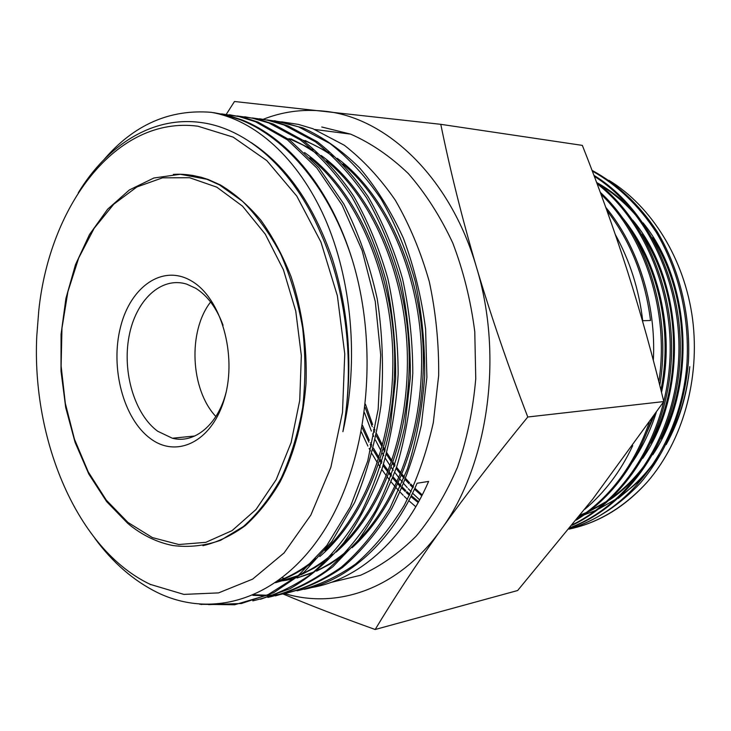 <?xml version="1.0" encoding="UTF-8"?>
<svg xmlns="http://www.w3.org/2000/svg" width="731" height="731" viewBox="0 0 731 731"><rect width="100%" height="100%" fill="white"/><g stroke="black" fill="none" stroke-linecap="round" stroke-linejoin="round"><path stroke-width="1.1" d="M223.065 325.268C216.641 308.034 207.54 295.717 195.78 288.306L186.697 284.14C161.003 276.099 135.637 300.45 129.031 336.415C122.196 372.289 134.577 414.313 157.713 431.253L172.361 438.235C194.336 444.082 217.939 424.921 226.126 392.218M191.86 281.207C220.908 298.166 237.246 354.361 224.728 397.765C212.639 441.433 176.893 458.904 150.202 438.399C123.311 418.498 110.143 367.803 120.46 327.287C130.392 286.543 162.986 263.58 191.86 281.207M183.755 174.435L192.509 175.376L201.281 177.286L208.271 179.524L220.351 184.925C234.779 193.587 248.293 205.347 260.885 220.232C272.709 236.753 282.796 255.631 291.139 276.866C302.287 310.629 307.248 346.147 306.024 383.437C303.155 420.352 294.547 453.119 280.211 481.72C269.949 499.227 258.299 513.856 245.278 525.607C231.709 535.54 217.591 542.228 202.926 545.673M361.361 432.003L367.912 446.084M369.118 448.423L370.453 450.917M372.052 453.814L377.37 462.732M378.521 464.532L380.284 467.228M381.82 469.476L386.379 475.817M387.476 477.261L389.696 480.112M391.158 481.93L394.978 486.471M396.028 487.668L398.724 490.638M400.131 492.146L403.22 495.326M404.225 496.322L407.414 499.392M408.775 500.653L415.802 506.766M364.458 412.622L371.366 431.071M372.609 433.922L373.751 436.453M375.387 439.934L381.034 450.863M382.203 452.946L383.757 455.641M385.31 458.227L390.18 465.821M391.295 467.456L393.287 470.298M394.767 472.345L398.907 477.782M399.967 479.107L402.406 482.076M403.832 483.748L407.258 487.614M408.282 488.719L411.188 491.78M412.558 493.178L419.64 499.903M577.179 518.909C610.111 497.537 634.133 465.391 649.238 422.472M658.869 381.829C669.605 312.128 644.779 236.204 601.01 194.327M576.229 520.106C611.28 498.277 636.482 464.505 651.842 418.762M659.764 385.347C672.036 313.508 646.14 234.523 600.288 192.344M572.62 524.62C624.201 499.456 664.132 437.412 669.559 364.952C675.06 293.597 644.386 220.323 597.081 183.719M572.126 525.233C624.539 500.726 665.539 438.079 670.976 364.751C676.513 292.491 644.906 218.496 596.569 182.366M570.271 527.544C626.631 506.501 672.94 441.159 678.377 363.609C684.042 287 647.693 209.706 594.294 176.317M570.025 527.837C627.097 507.451 674.338 441.67 679.766 363.371C685.45 286.004 648.214 208.171 593.928 175.358M569.202 528.86C629.756 511.874 681.648 444.055 687.039 362.083C689.461 316.075 678.514 270.086 656.356 232.449C638.812 205.557 617.457 185.089 592.293 171.054M569.12 528.97C595.326 521.002 619.13 505.642 640.53 482.871C667.248 451.21 684.39 408.83 688.41 361.836C690.822 315.49 679.602 269.136 657.059 231.435C639.214 204.525 617.54 184.166 592.028 170.369M568.992 529.125C598.223 522.957 624.402 507.159 647.547 481.72C682.663 440.948 700.353 378.886 692.531 318.753C684.591 259.057 651.522 206.169 608.886 180.319M571.103 528.659C599.804 522.19 625.288 506.537 647.547 481.72M197.937 126.216C116.065 115.334 49.507 205.694 38.752 310.876L36.788 335.986C31.652 440.099 77.376 550.032 150.367 584.407L183.865 594.394L218.551 592.896L252.634 579.116L284.103 552.91L310.849 515.044L330.86 467.292L342.501 412.385L344.758 353.886L337.375 295.79L320.936 242.043L296.795 196.109L266.806 160.601L233.125 137.108L197.937 126.216M213.744 112.656L227.981 115.343L242.336 120.039C288.443 138.36 330.503 188.708 352.36 260.062C380.303 351.565 367.218 463.902 323.239 531.903C278.959 600.27 212.218 619.258 157.329 592.512C133.563 580.706 112.738 562.66 94.856 538.363M78.217 192.902C107.457 144.875 152.752 115.681 201.381 122.58C246.393 128.555 292.866 167.947 320.626 233.006C346.631 290.984 355.047 365.875 342.903 431.674C359.405 360.465 351.593 279.178 324.811 218.085C297.745 157.439 254.452 119.729 211.277 112.327L211.095 112.309C169.683 109.056 134.075 124.709 104.277 159.267M281.645 121.83L298.54 124.434L312.877 128.711L344.274 145.231C363.097 159.824 380.111 178.145 395.307 200.203C409.442 224.581 420.782 251.747 429.307 281.7C435.85 312.247 438.975 343.497 438.673 375.451L433.309 422.682C426.475 453.01 416.761 480.605 404.17 505.459C389.925 528.851 373.687 548.405 355.44 564.131C336.753 577.225 317.291 586.116 297.051 590.822M267.126 119.911L282.12 122.077L298.522 126.838L329.983 143.514C348.861 158.261 365.911 176.792 381.153 199.097C395.343 223.768 406.719 251.272 415.272 281.59C421.842 312.521 424.976 344.164 424.674 376.511C422.28 408.995 416.533 439.779 407.432 468.854L390.034 508.045C375.743 531.684 359.451 551.43 341.149 567.283C322.417 580.469 302.908 589.405 282.632 594.093M252.277 117.947L267.427 120.131L283.847 124.928L315.363 141.759C334.277 156.662 351.383 175.394 366.67 197.973C380.897 222.946 392.309 250.779 400.899 281.49C407.487 312.804 410.63 344.849 410.329 377.607L404.91 425.999C398.02 457.058 388.243 485.293 375.56 510.704C361.215 534.589 344.877 554.518 326.529 570.509C307.751 583.786 288.206 592.759 267.893 597.428M237.1 115.946L252.396 118.139L268.834 122.963L300.395 139.959C319.356 155.018 336.498 173.978 351.83 196.822C366.103 222.105 377.552 250.285 386.169 281.389C392.775 313.106 395.937 345.553 395.626 378.731L390.19 427.736C383.272 459.169 373.45 487.732 360.73 513.427C346.339 537.568 329.955 557.698 311.561 573.808C292.738 587.185 273.156 596.194 252.816 600.855M221.566 113.89L239.074 116.567L255.521 121.757L287.493 139.895L316.898 168.048L342.09 205.055L362.11 250.45L375.268 301.501L380.705 354.919L378.174 409.296L367.711 461.06L350.341 506.811L326.757 545.591L298.376 575.461L267.327 595.116L234.587 604.775L199.773 604.281M150.586 584.654L149.718 584.096M274.463 120.716L302.89 127.916C322.928 136.989 341.88 150.376 359.753 168.066C376.428 187.739 390.975 211.113 403.384 238.196C414.111 267.043 421.522 297.334 425.606 329.078L426.895 377.278L421.348 425.086C414.376 455.733 404.517 483.584 391.752 508.639C377.333 532.186 360.922 551.804 342.528 567.494C323.714 580.505 304.133 589.259 283.774 593.764M282.577 593.947L276.19 594.732M274.947 594.842L268.323 595.217M267.043 595.244L254.214 594.742M281.444 594.285L275.066 595.135M273.833 595.262L267.217 595.701M265.938 595.738L252.835 595.345M259.615 118.751L273.887 121.401L288.261 126.015L317.373 141.805C336.086 156.416 353.027 174.782 368.214 196.895C382.377 221.329 393.817 248.613 402.525 278.749C409.305 309.569 412.723 341.103 412.787 373.34C410.813 405.815 405.522 436.745 396.906 466.122C386.754 493.653 373.961 518.242 358.528 539.907L332.843 566.772C314.431 580.706 295.269 590.42 275.368 595.902M244.775 116.777L258.993 119.445L273.303 124.069L302.46 140.005C321.201 154.771 338.188 173.338 353.411 195.707C367.62 220.424 379.097 248.047 387.841 278.548C394.639 309.752 398.075 341.679 398.148 374.318C396.175 407.204 390.866 438.499 382.231 468.233C372.061 496.084 359.241 520.947 343.762 542.831C327.04 562.477 309.103 577.782 289.96 588.747L260.455 599.292M229.424 114.74L243.661 117.417L257.997 122.077L289.65 139.959L318.798 167.627L343.835 203.967C358.437 232.632 369.566 264.247 377.214 298.805C382.551 333.72 383.83 369.201 381.061 405.23C375.816 440.61 367.017 473.03 354.636 502.48L331.865 541.525L304.187 572.081L273.668 592.704L241.468 603.504L208.591 604.619M352.36 260.062C330.202 189.283 286.497 137.565 240.234 119.765L225.769 115.059L211.277 112.327M282.285 577.792L284.103 578.34M330.412 582.58L360.584 575.251C380.376 566.388 398.925 553.34 416.231 536.079C432.469 516.543 446.202 493.626 457.442 467.328C466.935 439.477 473.039 409.954 475.753 378.749L474.775 331.7C470.755 300.45 463.399 270.817 452.699 242.829C440.3 216.367 425.524 193.286 408.355 173.594C390.19 156.196 370.946 143.038 350.624 134.129L321.777 127.002M311.159 587.623C356.892 580.277 402.726 541.433 428.613 481.418L417.099 483.246C392.118 541.653 348.221 580.441 304.197 589.35M584.827 509.251C604.683 492.575 620.656 471.376 632.735 445.636M653.331 360.383C656.438 304.279 637.807 245.927 605.771 207.366M615.374 234.651C629.884 260.821 638.995 289.513 642.713 320.717L650.517 320.507C645.126 277.908 630.588 241.239 606.904 210.528M618.234 498.396L637.112 482.78L646.076 473.322L654.346 463.015M666.169 444.612C679.154 421.157 687.021 395.179 689.781 366.67C687.222 391.195 680.945 413.773 670.967 434.415M375.186 629.501L517.639 590.529L592.75 499.109L663.785 401.566C652.975 356.956 640.868 313.48 627.454 271.146C613.848 228.794 598.808 186.88 582.342 145.387L440.784 124.325C450.195 170.46 462.093 218.112 476.484 267.272C491.186 316.468 508.283 366.377 527.773 416.999C495.362 456.674 466.387 494.311 440.83 529.92C415.601 565.438 393.717 598.625 375.186 629.501C341.487 617.448 310.794 605.624 283.125 594.001M663.785 401.566L527.773 416.999M225.961 114.84L234.477 101.499L440.784 124.325M284.98 593.663C337.841 609.572 399.053 588.665 440.83 529.92C487.952 466.095 503.942 356.792 476.484 267.272C450.241 176.884 385.867 116.768 323.641 111.121C302.671 108.965 282.559 111.679 263.306 119.254M659.179 455.185C648.47 471.285 635.924 484.653 621.542 495.307M616.946 498.56L598.808 508.968M596.13 510.211L584.316 514.825M582.388 515.446L579.162 516.424M599.466 184.614C614.296 193.514 627.545 205.073 639.214 219.273M652.381 237.703C688.703 294.456 692.083 378.603 660.961 438.764M649.247 458.712C638.519 474.419 626.056 487.458 611.856 497.811M607.287 501L589.223 511.225M586.545 512.44L580.277 515.017M641.909 234.377C680.616 292.537 684.134 381.326 650.773 443.068M631.255 231.097C660.449 274.755 672.054 334.807 660.934 390.016M654.272 415.281L640.42 447.326M421.796 495.81L414.45 489.176M413.033 487.796L410.173 484.909M409.113 483.812L405.44 479.828M403.978 478.165L401.575 475.351M400.478 474.017L396.12 468.461M394.594 466.415L392.638 463.692M391.496 462.047L386.425 454.271M384.835 451.657L383.309 449.053M382.112 446.952L376.273 435.703M374.601 432.131L373.495 429.654M372.225 426.712L365.116 407.304M418.187 502.572L410.868 496.587M409.461 495.353L406.317 492.484M405.276 491.488L401.922 488.198M400.46 486.709L397.81 483.904M396.723 482.716L392.666 478.065M391.158 476.256L388.974 473.542M387.841 472.098L383.071 465.629M381.5 463.363L379.773 460.786M378.594 458.977L373.066 449.867M371.43 446.924L370.133 444.521M368.899 442.145L362.156 427.644M596.962 182.668C609.691 189.758 621.387 198.878 632.05 210.025M643.097 222.873C692.321 283.381 696.579 389.586 652.847 454.7M642.768 468.818C632.79 481.281 621.688 491.698 609.453 500.05M605.25 502.818L588.318 511.91M585.778 513.016L580.076 515.264M632.763 220.168C684.161 281.508 688.657 392.136 642.75 458.355M622.264 217.491C658.677 261.515 675.024 330.622 661.528 392.392M656.255 412.439C650.435 430.678 642.512 447.198 632.479 462.01M422.244 494.933L414.888 488.217M413.472 486.819L410.639 483.931M409.588 482.816L405.879 478.741M404.407 477.06L402.041 474.236M400.944 472.884L396.54 467.2M395.023 465.117L393.095 462.394M391.944 460.722L386.836 452.763M385.246 450.095L383.748 447.491M382.541 445.334L376.666 433.766M374.985 430.093L373.906 427.608M372.627 424.565L365.463 404.243M418.644 501.749L411.325 495.691M409.908 494.43L406.811 491.561M405.76 490.556L402.361 487.184M400.908 485.667L398.294 482.862M397.207 481.665L393.104 476.904M391.588 475.068L389.44 472.354M388.307 470.892L383.492 464.267M381.929 461.974L380.221 459.388M379.042 457.551L373.477 448.204M371.832 445.197L370.562 442.794M369.319 440.354L362.539 425.396M342.903 431.674C353.438 372.243 349.93 314.659 332.386 258.92C313.435 204.415 286.369 165.635 251.19 142.591M277.287 581.51C289.248 577.389 300.834 571.149 312.055 562.788M319.822 556.529C367.245 515.812 397.774 434.936 394.475 349.299C390.994 265.152 353.521 186.633 304.535 152.523M275.678 582.644L297.279 576.357M300.98 574.813L314.778 567.704L328.274 558.557M336.15 552.079C382.578 511.316 412.193 432.213 408.976 348.66C405.586 266.596 369.091 189.685 321.055 155.42M312.959 149.937L290.819 138.817M278.666 581.026L285.245 580.295M286.168 580.167L294.438 578.605M296.996 577.993L312.877 572.757M316.596 571.158L330.531 563.82L344.137 554.39M352.123 547.693C397.554 506.921 426.274 429.554 423.139 348.029C419.832 268.003 384.296 192.673 337.219 158.298M328.996 152.605L305.293 140.562M278.027 580.981C291.13 576.119 303.767 568.663 315.956 558.612M324.92 550.544C368.57 508.182 395.754 430.678 392.629 349.281C389.349 269.465 355.275 193.761 309.862 157.777M275.596 582.698L298.175 575.626M302.122 573.853C312.475 569.001 322.535 562.459 332.303 554.208M341.386 545.847C383.949 503.568 410.219 427.909 407.176 348.65C403.987 270.963 370.919 196.95 326.547 160.911M317.126 153.72L303.201 145.122L288.992 138.598M277.798 581.337L284.368 580.551M285.291 580.414L294.502 578.559M297.142 577.883L313.827 571.98M317.802 570.153C328.283 565.127 338.444 558.365 348.294 549.876M357.505 541.196C398.962 499.054 424.345 425.195 421.385 348.029C418.278 272.425 386.206 200.084 342.876 164.027M333.299 156.544C323.595 149.608 313.663 144.208 303.502 140.352M215.873 416.524C190.371 389.495 187.703 331.253 210.619 302.004M173.357 174.407C184.623 173.658 195.935 175.339 207.302 179.442L219.382 184.852L242.464 201.226C256.992 215.718 269.812 233.481 280.923 254.534C290.755 277.14 297.983 301.556 302.616 327.78C305.585 354.508 305.622 381.034 302.716 407.359C298.166 432.971 291.048 456.455 281.353 477.809C270.397 497.464 257.769 513.683 243.46 526.466L220.716 540.255C204.817 545.838 188.872 547.592 172.863 545.527C157.138 542.429 142.426 535.33 128.729 524.228M216.787 187.154L189.603 177.715L162.501 177.843L136.843 186.981L113.762 204.205L94.153 228.31L78.71 257.97L67.882 291.751L61.971 328.201L61.112 365.884L65.324 403.357L74.452 439.157L88.241 471.879L106.269 500.086L127.934 522.427L152.45 537.605L178.821 544.522L205.813 542.338L232.056 530.633L256.014 509.498L276.172 479.682L291.112 442.63L299.728 400.414L301.336 355.641L295.772 311.168L283.445 269.84L265.271 234.176L242.537 206.179L216.787 187.154M172.361 438.235L194.857 435.987M208.271 179.524L180.246 174.27L153.866 178.008L129.35 189.969L107.667 209.176L89.529 234.487L75.503 264.631L65.936 298.33L61.066 334.259L61.002 371.11L65.708 407.569L75.074 442.346L88.844 474.127L106.653 501.63L127.971 523.606M302.89 127.916L300.578 127.614M288.261 126.015L285.903 125.705M273.303 124.069L270.89 123.758M257.997 122.077L255.521 121.757M201.957 604.427L201.427 604.546M242.336 120.039L240.234 119.765M350.624 134.129L314.924 129.488"/></g></svg>
